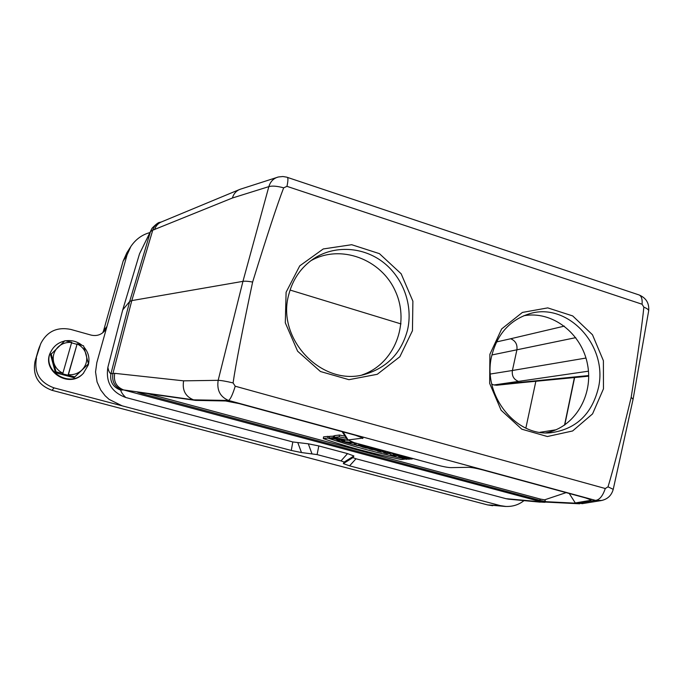 <?xml version="1.0" encoding="UTF-8"?>
<svg xmlns="http://www.w3.org/2000/svg" width="683" height="683" viewBox="0 0 683 683"><rect width="100%" height="100%" fill="white"/><g stroke="black" fill="none" stroke-linecap="round" stroke-linejoin="round"><path stroke-width="1.02" d="M71.664 342.456C66.499 342.012 62.016 343.498 58.217 346.904C53.829 351.31 52.335 356.526 53.726 362.528C55.161 367.386 58.217 370.937 62.896 373.191L71.715 342.251L64.979 340.68L50.568 354.716L55.443 372.739L74.012 377.708L74.771 376.871L62.503 373.849L62.896 373.191M68.001 375.326L77.196 343.762L68.334 374.916M71.553 342.84L76.829 344.3M68.42 374.668C73.602 375.061 78.075 373.541 81.815 370.118C86.135 365.695 87.603 360.513 86.212 354.571C84.803 349.773 81.781 346.23 77.153 343.967M77.196 343.762L83.574 345.82L88.448 363.826L74.771 376.871M62.81 373.439L56.04 371.851L55.443 372.739M56.04 371.851L51.131 353.674M88.448 363.826L74.012 377.708M40.937 343.25L38.513 349.423L40.937 343.25C47.229 331.349 57.159 326.73 70.742 329.411L91.001 335.071C96.448 336.326 100.99 334.952 104.627 330.939L106.958 326.483L96.841 362.562M39.375 346.973L35.021 361.452L40.049 345.777M36.464 358.14C33.86 372.662 39.716 382.574 54.008 387.867L52.079 390.334L487.585 504.908L500.485 505.651L349.576 465.84L343.336 463.603L344.189 462.067L340.979 460.905L317.091 454.588L301.485 452.556L291.274 450.456L54.008 387.867M96.832 362.596L95.543 371.953L97.071 381.976L100.743 390.036L105.156 395.79L109.109 399.384L122.163 405.847M84.018 347.177C88.508 352.437 89.934 358.37 88.295 364.961L83.343 373.311C69.214 389.694 39.964 370.169 50.994 351.472L51.276 350.951C54.196 345.718 58.644 342.405 64.62 341.005M310.603 260.88C340.365 243.677 381.396 259.079 395.491 291.479C410.21 323.605 394.415 364.141 362.007 374.95M545.905 432.843C574.54 427.695 593.689 395.44 587.525 364.44C581.788 333.355 552.146 310.347 523.69 315.785M489.899 354.281L501.672 328.924L522.401 312.43L547.757 307.888L572.704 315.93L592.477 334.764L603.396 360.701L603.456 388.858L592.554 413.898L572.619 430.964L547.382 436.522L521.795 429.189L501.1 410.218L489.66 383.394L489.899 354.281M286.1 292.239L299.752 265.849L323.255 248.954L351.694 244.71L379.424 253.649L401.16 273.789L412.891 301.194L412.455 330.709L399.837 356.765L377.264 374.301L348.945 379.68L320.447 371.518L297.617 351.207L285.298 322.811L286.1 292.239M235.225 386.219L605.275 488.516L608.024 486.834C612.984 470.544 620.702 440.697 631.186 397.301C638.084 353.239 642.302 323.196 643.847 307.154L642.08 304.234L286.954 186.348L283.667 187.834C277.435 203.978 267.087 235.379 252.625 282.045C242.337 330.529 235.823 364.15 233.082 382.924L235.225 386.219C232.655 394.561 230.436 399.307 228.557 400.451L193.605 399.854L123.572 389.925L120.643 390.104C121.267 392.392 122.983 394.859 125.792 397.506L292.802 441.952L308.306 443.813L318.807 445.931L347.545 453.606L353.914 455.979L352.898 457.619L355.997 458.771L349.576 465.84M366.387 448.065L365.482 447.194L368.666 447.502L360.231 444.881L355.903 445.239L361.222 446.127L362.024 446.895L366.387 448.065L366.626 447.408M369.99 447.134L369.358 448.868L372.909 449.824L376.307 449.602L379.133 450.362L380.431 449.755M347.203 440.194L344.966 439.997M354.631 444.898L354.511 443.335L350.473 442.243L341.841 441.449L354.631 444.898L355.151 442.925M329.445 436.813L328.122 436.352L323.554 436.881L323.315 438.571C344.428 446.093 370.417 453.085 401.262 459.548L406.812 458.908M398.496 455.783L397.856 455.638M389.967 453.811L388.977 453.572M383.863 452.342L382.36 451.975M377.639 450.797L373.644 449.781M369.383 448.671L366.455 447.894M361.734 446.614L360.078 446.161M355.937 445L354.716 444.65M147.511 393.579L540.398 499.085L544.624 499.828L566.113 492.631M357.098 443.455L356.116 443.54L355.903 445.239M334.55 436.121L329.505 436.352L329.283 438.059L334.508 438.87L338.555 439.963L336.941 440.125L337.018 439.545M347.818 440.339L334.414 437.342L334.602 435.6L339.485 435.037L345.111 436.198M123.751 389.976L541.534 501.877L505.958 498.675L355.997 458.771M523.861 382.429L496.797 385.229L493.98 384.964L588.686 375.556M588.456 371.185L493.98 384.964M493.331 384.777L491.769 384.111M149.457 232.698C141.774 234.884 135.558 239.502 130.812 246.554L126.987 255.135L106.958 326.483L103.603 330.598L102.749 332.775L103.594 330.64M505.958 498.675L508.698 499.188M343.336 463.603L352.898 457.619M353.914 455.979L344.189 462.067M141.697 392.759L141.372 393.493L137.462 392.162L195.577 400.392L225.578 400.972L239.007 403.568L355.527 435.293L363.04 438.059L348.091 439.963L354.212 442.669L437.316 465.132C443.318 466.685 447.817 467.522 450.823 467.633L468.495 467.317C471.731 467.428 476.495 468.307 482.796 469.938L585.416 497.881L591.077 499.93L590.846 500.323L575.282 502.944L569.246 493.485M544.624 499.828L545.794 501.681L582.898 503.55M125.792 397.506C111.534 392.238 105.566 382.173 107.88 367.317C108.486 370.758 109.493 372.927 110.911 373.814L112.951 373.396L131.793 300.605L242.952 281.353L268.846 186.621L232.408 198.002L152.744 230.188L131.793 300.605L129.659 301.51L150.491 231.546L139.545 253.76L152.053 228.224L150.491 231.546L152.744 230.188C153.974 226.355 156.364 223.759 159.924 222.385M107.88 367.317L122.735 309.869L129.659 301.51L110.911 373.814C109.75 381.763 112.994 387.193 120.643 390.104M122.735 309.869L139.545 253.76M590.846 500.323L590.223 499.452M141.372 393.493L539.664 500.298L540.398 499.085M195.577 400.392L193.605 399.854M343.105 431.904L348.091 439.963M362.605 438.52L361.802 437.351M545.794 501.681L539.664 500.298M121.898 389.925C114.642 386.962 111.662 381.447 112.951 373.396L114.727 373.336C113.361 381.421 116.306 386.954 123.572 389.925M541.534 501.877L579.671 503.789M114.727 373.336L183.616 380.841C182.105 390.113 185.366 396.43 193.409 399.803M233.082 382.924C226.329 381.319 221.36 380.448 218.167 380.329L242.952 281.353C245.086 281.02 248.313 281.251 252.625 282.045M161.538 221.898L160.898 222.163C157.79 223.648 155.69 226.133 154.623 229.625M613.232 489.344L608.024 486.834M240.911 189.029L239.255 189.635C235.848 191.257 233.569 194.049 232.408 198.002M633.064 399.299L631.186 397.301M283.667 187.834C277.161 186.075 272.227 185.674 268.846 186.621C270.229 182.071 272.91 179.006 276.905 177.426L277.887 177.11M648.611 311.183L648.679 310.765C648.577 309.612 646.963 308.409 643.847 307.154M500.485 505.651L505.727 506.436C512.583 506.726 518.585 504.857 523.733 500.827M297.933 442.985L301.485 452.556M311.866 453.521L308.306 443.813M340.979 460.905L347.545 453.606M318.807 445.931L317.091 454.588M291.274 450.464L292.802 441.952M400.998 323.921L290.079 290.053M525.859 428.087L535.856 381.276M491.564 356.577L491.956 354.819M496.55 341.927L510.688 338.751C515.52 340.783 517.586 344.531 516.869 349.978L512.404 370.493L585.963 358.046M523.955 382.42L521.044 382.147M518.388 381.353C513.701 379.415 511.712 375.804 512.404 370.493L490.36 374.028M405.318 458.182L410.287 459.07L407.939 459.164L398.42 456.295C400.528 455.996 405.13 456.893 412.242 458.993L411.175 459.036C406.846 457.687 403.875 457.064 402.27 457.166L405.318 458.182L405.437 457.473M412.242 458.993L412.438 458.404M377.597 451.096L381.14 452.044L385.724 451.77L382.147 450.806L377.597 451.096L377.733 449.986M382.147 450.806L382.249 450.251M385.724 451.77L385.912 451.241M361.853 446.016L364.628 446.554L361.853 446.016M360.231 444.881L360.325 444.326M336.941 440.125L340.552 441.098L344.719 440.697L335.498 438.768L336.992 438.606L333.33 437.615L329.283 438.059M333.33 437.615L333.637 435.874M344.719 440.697L345.069 439.707M341.065 439.707L341.218 438.836M339.553 439.861L339.793 438.52M336.992 438.606L337.231 437.957M334.414 437.342L339.186 436.813L339.485 435.037M339.186 436.813L346.512 438.332M406.658 459.335C376.393 452.718 350.097 445.632 327.789 438.076L323.315 438.571M327.789 438.076L328.122 436.352M350.934 442.934L348.313 442.686L350.985 443.412L350.934 442.934M341.841 441.449L341.884 440.97M354.511 443.335L354.682 442.797M350.473 442.243L350.601 441.577M380.243 450.285L369.896 447.869L370.007 446.947M370.98 447.783L371.082 447.228M369.896 447.869L372.73 448.629L369.358 448.868M383.812 452.769L387.176 453.674L389.762 453.529L390.548 454.579L394.996 455.783L399.726 455.552L396.336 454.63L393.758 454.767L393.015 453.734L388.422 452.496L383.812 452.769L383.914 451.881M388.422 452.496L388.516 451.941M399.726 455.552L399.914 455.023M396.336 454.63L396.43 454.084M393.758 454.767L394.117 453.461M393.015 453.734L393.186 453.205M491.751 355.706C481.925 394.287 515.298 436.975 551.096 432.715C575.982 429.172 591.734 414.308 598.351 388.14C608.596 345.76 567.214 300.964 528.548 314.052C509.518 320.429 497.258 334.311 491.751 355.706M288.935 294.006C275.505 339.255 322.982 387.79 365.687 374.088C387.543 367.292 401.476 352.624 407.503 330.077C413.249 305.549 403.346 277.853 383.206 262.281C363.091 246.7 334.508 244.941 313.702 258.686C301.263 267.121 293.007 278.895 288.935 294.006M83.753 372.884C69.572 389.336 40.195 369.725 51.276 350.951M65.611 340.817C71.783 339.963 77.264 341.457 82.062 345.308M126.987 255.135L123.128 261.145L103.603 330.598L123.111 261.213M537.973 501.792L545.128 502.253M183.616 380.841L218.167 380.329C216.69 390.172 220.157 396.874 228.557 400.451L595.474 500.383L601.902 500.468M577.075 503.422L595.474 500.383C599.495 499.973 602.765 496.02 605.275 488.516M541.38 501.834L576.896 503.38M540.671 502.048L544.573 502.312M160.795 222.112L159.984 222.368C158.789 222.077 156.142 224.033 152.053 228.224M287.193 177.307L287.381 177.375C288.217 178.101 288.081 181.089 286.954 186.348M642.08 304.234C642.481 299.256 641.516 296.174 639.194 294.988L638.716 294.825M487.414 504.865L505.727 506.487M126.859 252.787L123.128 261.145L126.859 252.787L130.547 246.973M35.012 361.461L35.021 361.452C32.494 375.565 38.18 385.195 52.079 390.334L487.491 504.891L492.725 505.727M38.504 349.431L35.021 361.452C32.494 375.582 38.171 385.212 52.07 390.343M510.688 338.751L564.363 326.115M574.616 377.537L564.756 424.988M564.525 425.15L574.412 377.554M575.735 337.65L491.922 354.964M365.636 446.34L365.772 445.794M508.528 499.162L540.193 502.15M342.089 431.63L347.698 440.151M581.976 503.695L600.673 500.673C607.324 499.478 611.524 495.645 613.266 489.19L633.124 399.034M161.666 221.847L159.984 222.368M239.212 189.652L160.872 222.171M240.066 189.302L278.357 176.982L282.89 176.521L286.655 177.145L639.194 294.988C646.169 298.019 649.337 303.278 648.679 310.765L633.132 398.966M556.056 429.778L539.903 432.305M588.695 376.179L523.904 382.429M398.42 456.295L398.513 455.612M368.666 447.502L368.948 446.656"/></g></svg>
